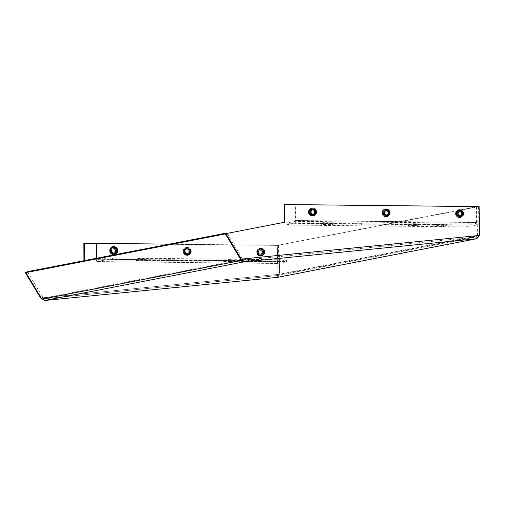 <?xml version="1.0" encoding="UTF-8"?>
<svg xmlns="http://www.w3.org/2000/svg" width="505" height="505" viewBox="0 0 505 505"><rect width="100%" height="100%" fill="white"/><g stroke="black" fill="none" stroke-linecap="round" stroke-linejoin="round"><path stroke-width="0.38" stroke-dasharray="2.52 1.89" d="M277.662 277.327L279.682 274.461L277.99 274.474L277.283 275.604L44.636 298.726L42.811 297.319L27.346 271.684M476.423 238.77L476.234 237.015L277.245 275.604L279.612 274.215L41.183 297.918M277.434 277.359L277.245 275.604L476.234 237.015L477.503 235.784L479.201 235.772L478.538 206.703L476.84 206.715L277.327 245.411L478.538 206.703M476.84 206.715L477.503 235.784L277.99 274.474L277.327 245.411M479.201 235.772L279.682 274.461L279.025 245.392M278.526 275.654L277.485 277.352M41.113 297.925L44.692 298.72L277.245 275.604M44.882 300.475L44.692 298.72L243.681 260.132L243.871 261.887M26.329 272.334L84.43 261.072L84.43 260.612M25.25 272.542L84.43 261.072M83.937 261.167L83.937 260.706M97.004 261.552L105.166 259.974A5.89 0.322 -0.3 0 1 112.463 259.715L282.188 261.521A5.89 0.322 -0.3 0 1 286.442 261.811A5.89 0.322 -0.3 0 1 286.209 261.899L278.047 263.484L97.004 261.552A2.474 0.688 90.6 0 1 96.96 261.558L278.009 263.484A2.474 0.688 -89.4 0 1 277.346 261.148L277.264 245.386L96.221 243.454L278.962 245.398L279.612 274.215M83.849 243.423L278.962 245.398M278.47 245.499L279.12 274.31L40.621 298.019M42.092 299.099L43.531 298.177L242.684 259.557L243.681 260.132L240.759 259.204L479.258 235.5L476.234 237.015L243.681 260.132M241.144 259.387L242.324 258.629L242.684 259.557L241.958 260.024M42.811 297.319L41.378 298.24M242.324 258.629L227.105 233.398M225.849 233.638L225.476 233.878M479.75 235.406L479.258 235.5L478.607 206.684L283.98 204.613M479.1 206.589L478.607 206.684M225.388 233.727L284.567 222.257M309.104 212.049A3.352 3.219 -101 0 1 313.012 208.817A3.352 3.219 -101 0 1 315.549 212.119A3.358 3.219 79 0 0 310.821 209.095A3.358 3.219 79 0 0 311.433 215.288A3.358 3.219 79 0 0 314.167 209.354A3.352 3.213 79 0 0 309.117 212.049A3.352 3.213 79 0 0 315.051 213.924A3.358 3.219 79 0 0 315.549 212.119A3.352 3.219 -101 0 1 310.853 215.035A3.352 3.219 -101 0 1 309.104 212.049M315.581 212.106A3.333 3.194 79 0 0 313.062 208.83A3.333 3.194 79 0 0 309.18 212.037A3.314 3.181 -101 0 1 314.192 209.379A3.314 3.181 -101 0 1 311.497 215.237A3.314 3.181 -101 0 1 309.199 212.037A3.333 3.194 79 0 0 314.224 214.821A3.333 3.194 79 0 0 315.581 212.106M382.651 212.832A3.352 3.219 -101 0 1 386.565 209.607A3.352 3.219 -101 0 1 389.096 212.902A3.358 3.219 79 0 0 384.368 209.878A3.358 3.219 79 0 0 384.406 215.812A3.352 3.213 79 0 0 387.714 210.137A3.352 3.213 79 0 0 382.664 212.832A3.358 3.219 79 0 0 388.598 214.713A3.358 3.219 79 0 0 389.102 212.902A3.314 3.181 -101 0 1 385.05 216.02A3.314 3.181 -101 0 1 384.444 209.903A3.314 3.181 -101 0 1 387.733 215.635A3.352 3.219 -101 0 1 382.651 212.832M389.134 212.889A3.333 3.194 79 0 0 386.609 209.613A3.333 3.194 79 0 0 384.463 215.786A3.333 3.194 79 0 0 389.134 212.889M456.204 213.615A3.352 3.219 -101 0 1 460.112 210.389A3.352 3.219 -101 0 1 462.649 213.684A3.358 3.219 79 0 0 457.921 210.661A3.358 3.219 79 0 0 457.959 216.601A3.352 3.213 79 0 0 461.261 210.926A3.352 3.213 79 0 0 456.211 213.615A3.358 3.219 79 0 0 462.144 215.496A3.358 3.219 79 0 0 462.649 213.684A3.352 3.219 -101 0 1 457.947 216.601A3.352 3.219 -101 0 1 456.204 213.615M462.681 213.672A3.333 3.194 79 0 0 460.162 210.396A3.333 3.194 79 0 0 458.016 216.569A3.333 3.194 79 0 0 462.681 213.672A3.314 3.181 -101 0 1 458.597 216.803A3.314 3.181 -101 0 1 457.991 210.686A3.314 3.181 -101 0 1 462.662 213.672M414.523 225.438L408.501 225.716L417.925 225.672L414.523 225.438M414.517 223.677L408.495 223.955L417.919 223.904L414.517 223.677M357.95 224.839L351.928 225.116L361.353 225.066L357.95 224.839M357.938 223.071L351.916 223.355L361.34 223.305L357.938 223.071M476.499 222.522L476.417 206.76L295.375 204.834L295.457 220.597L476.499 222.522L476.303 223.267L295.261 221.341L287.099 222.92L287.105 224.687A5.89 0.322 179.7 0 0 286.872 224.775A5.89 0.322 179.7 0 0 291.126 225.066L460.857 226.871A5.89 0.322 179.7 0 0 468.154 226.612L476.316 225.034L295.267 223.103L287.105 224.687M468.154 226.612L468.141 224.851L476.303 223.267M433.227 224.447L443.415 224.555L446.363 223.98L436.181 223.873L433.227 224.447L433.24 226.208L443.422 226.316L446.369 225.748L436.187 225.64L433.24 226.208M333.212 222.774L323.03 222.667L320.075 223.242L330.257 223.349L333.212 222.774L333.218 224.542L323.036 224.435L320.088 225.003L330.27 225.11L333.218 224.542M291.126 225.066L291.114 223.298L460.844 225.11L460.857 226.871M291.114 223.298A5.89 0.322 -0.3 0 1 286.865 223.014A5.89 0.322 -0.3 0 1 287.099 222.92M468.141 224.851A5.89 0.322 -0.3 0 1 460.844 225.11M295.261 221.341L295.457 220.597M295.267 223.103A2.474 0.688 -89.4 0 0 295.943 220.502L295.861 204.74L295.375 204.834M476.417 206.76L476.909 206.665L476.991 222.427A2.474 0.688 90.6 0 1 476.316 225.034M476.909 206.665L295.861 204.74M320.075 223.242L320.088 225.003M323.03 222.667L323.036 224.435M330.257 223.349L330.27 225.11M446.363 223.98L446.369 225.748M443.415 224.555L443.422 226.316M436.181 223.873L436.187 225.64M116.996 250.625A3.352 3.219 -101 0 1 113.088 253.851A3.352 3.219 -101 0 1 110.551 250.556A3.358 3.219 79 0 0 115.279 253.579A3.358 3.219 79 0 0 114.667 247.381A3.358 3.219 79 0 0 110.551 250.556A3.352 3.219 -101 0 1 111.921 247.816A3.352 3.213 79 0 0 113.082 253.851A3.352 3.213 79 0 0 115.241 247.639A3.352 3.213 79 0 0 111.914 247.822A3.352 3.219 -101 0 1 116.996 250.625M110.519 250.562A3.333 3.194 79 0 0 113.038 253.838A3.333 3.194 79 0 0 116.92 250.632A3.314 3.181 -101 0 1 111.908 253.295A3.314 3.181 -101 0 1 114.603 247.431A3.314 3.181 -101 0 1 116.907 250.632A3.333 3.194 79 0 0 111.876 247.848A3.333 3.194 79 0 0 110.519 250.562M190.543 251.408A3.352 3.219 -101 0 1 186.635 254.634A3.352 3.219 -101 0 1 184.098 251.339A3.358 3.219 79 0 0 188.832 254.362A3.358 3.219 79 0 0 188.788 248.422A3.352 3.213 79 0 0 185.486 254.097A3.352 3.213 79 0 0 190.536 251.408A3.358 3.219 79 0 0 184.603 249.527A3.358 3.219 79 0 0 184.098 251.339A3.352 3.219 -101 0 1 188.801 248.416A3.352 3.219 -101 0 1 190.543 251.408M184.066 251.345A3.333 3.194 79 0 0 186.591 254.621A3.333 3.194 79 0 0 188.737 248.447A3.333 3.194 79 0 0 184.066 251.345A3.314 3.181 -101 0 1 188.15 248.214A3.314 3.181 -101 0 1 188.756 254.331A3.314 3.181 -101 0 1 184.085 251.345M264.096 252.191A3.352 3.219 -101 0 1 260.189 255.416A3.352 3.219 -101 0 1 257.651 252.121A3.358 3.219 79 0 0 262.379 255.145A3.358 3.219 79 0 0 262.341 249.205A3.352 3.213 79 0 0 259.033 254.88A3.352 3.213 79 0 0 264.083 252.191A3.358 3.219 79 0 0 258.15 250.31A3.358 3.219 79 0 0 257.645 252.121A3.314 3.181 -101 0 1 261.704 248.997A3.314 3.181 -101 0 1 262.303 255.12A3.314 3.181 -101 0 1 259.014 249.388A3.352 3.219 -101 0 1 264.096 252.191M257.619 252.128A3.333 3.194 79 0 0 260.138 255.404A3.333 3.194 79 0 0 262.284 249.23A3.333 3.194 79 0 0 257.619 252.128M229.308 261.363L232.704 261.59L226.682 261.868L223.279 261.64L229.308 261.363M229.295 259.595L232.698 259.822L226.676 260.107L223.273 259.873L229.295 259.595M172.729 260.757L176.131 260.99L166.707 261.034L172.729 260.757M172.716 258.996L176.119 259.223L166.694 259.273L172.716 258.996M96.79 258.213L96.79 259.122L277.838 261.047L277.756 245.285L169.396 244.136M286.209 261.899L286.202 260.132L278.034 261.716L96.992 259.791L105.154 258.207L105.166 259.974M250.96 259.791L261.142 259.898L258.194 260.473L248.005 260.365L250.96 259.791L250.966 261.558L261.154 261.666L258.2 262.24L248.018 262.127L250.966 261.558M145.036 259.267L134.854 259.16L137.808 258.585L147.99 258.699L145.036 259.267L145.049 261.034L134.867 260.927L137.814 260.353L147.997 260.46L145.049 261.034M112.463 259.715L112.451 257.948L282.181 259.759L282.188 261.521M286.202 260.132A5.89 0.322 179.7 0 0 286.43 260.043A5.89 0.322 179.7 0 0 282.181 259.759M112.451 257.948A5.89 0.322 179.7 0 0 105.154 258.207M96.96 261.558A2.474 0.688 90.6 0 1 96.303 259.216L96.297 258.308M277.838 261.047L278.028 261.716L96.979 259.791L96.79 259.122M277.264 245.386L277.756 245.285M134.854 259.16L134.867 260.927M137.808 258.585L137.814 260.353M147.99 258.699L147.997 260.46M261.142 259.898L261.154 261.666M258.194 260.473L258.2 262.24M248.005 260.365L248.018 262.127M116.99 250.335A3.813 3.655 79 0 0 112.943 246.907A3.813 3.655 79 0 0 109.711 251.054A3.813 3.655 79 0 0 113.751 254.488A3.813 3.655 79 0 0 116.99 250.335M190.536 251.118A3.813 3.655 79 0 0 186.49 247.69A3.813 3.655 79 0 0 183.258 251.837A3.813 3.655 79 0 0 187.305 255.271A3.813 3.655 79 0 0 190.536 251.118M316.635 211.614A3.813 3.655 -101 0 1 313.397 215.768A3.813 3.655 -101 0 1 309.35 212.34A3.813 3.655 -101 0 1 312.589 208.186A3.813 3.655 -101 0 1 316.635 211.614M390.182 212.397A3.813 3.655 -101 0 1 386.95 216.55A3.813 3.655 -101 0 1 382.904 213.123A3.813 3.655 -101 0 1 386.136 208.969A3.813 3.655 -101 0 1 390.182 212.397M264.09 251.9A3.813 3.655 79 0 0 260.043 248.473A3.813 3.655 79 0 0 256.805 252.626A3.813 3.655 79 0 0 260.851 256.054A3.813 3.655 79 0 0 264.09 251.9M463.735 213.179A3.813 3.655 -101 0 1 460.497 217.333A3.813 3.655 -101 0 1 456.451 213.905A3.813 3.655 -101 0 1 459.689 209.752A3.813 3.655 -101 0 1 463.735 213.179M262.543 252.096A2.645 2.531 -101 0 1 260.807 254.867A2.645 2.531 -101 0 1 257.493 252.595A2.645 2.531 -101 0 1 259.81 249.71A2.645 2.531 -101 0 1 262.543 252.096L259.81 249.71L260.706 249.647A2.531 2.43 79 0 0 258.491 252.412A2.531 2.43 79 0 0 261.666 254.589A2.531 2.43 79 0 0 260.706 249.647L263.332 251.932L261.666 254.589L260.807 254.867L262.537 252.096M257.209 252.633A2.878 2.759 79 0 0 260.258 255.221A2.878 2.759 79 0 0 262.701 252.083A2.878 2.759 79 0 0 259.652 249.495A2.878 2.759 79 0 0 257.209 252.633M188.99 251.313A2.645 2.531 -101 0 1 187.26 254.084A2.645 2.531 -101 0 1 183.946 251.812A2.645 2.531 -101 0 1 186.257 248.927A2.645 2.531 -101 0 1 188.99 251.313L186.257 248.927L187.159 248.864A2.531 2.43 79 0 0 184.944 251.629A2.531 2.43 79 0 0 188.112 253.807A2.531 2.43 79 0 0 187.159 248.864L189.785 251.149L188.112 253.807L187.26 254.084L188.984 251.313M183.656 251.843A2.878 2.759 79 0 0 186.711 254.432A2.878 2.759 79 0 0 189.154 251.301A2.878 2.759 79 0 0 186.099 248.712A2.878 2.759 79 0 0 183.656 251.843M115.443 250.524A2.645 2.531 -101 0 1 113.707 253.302A2.645 2.531 -101 0 1 110.399 251.029A2.645 2.531 -101 0 1 112.71 248.144A2.645 2.531 -101 0 1 115.443 250.524M110.109 251.061A2.878 2.759 79 0 0 113.164 253.649A2.878 2.759 79 0 0 115.607 250.518A2.878 2.759 79 0 0 112.552 247.93A2.878 2.759 79 0 0 110.109 251.061M116.87 250.284A3.005 2.878 79 0 0 113.688 247.583A3.005 2.878 79 0 0 111.138 250.852A3.005 2.878 79 0 0 114.326 253.554A3.005 2.878 79 0 0 116.87 250.284M117.084 250.272A3.352 3.213 79 0 0 111.182 248.738A3.352 3.213 79 0 0 115.544 253.485A3.352 3.213 79 0 0 117.084 250.272M116.567 250.354A3.125 2.992 79 0 0 111.062 248.921A3.125 2.992 79 0 0 115.127 253.346A3.125 2.992 79 0 0 116.567 250.354M111.39 250.846A2.531 2.43 79 0 0 114.566 253.024A2.531 2.43 79 0 0 113.606 248.081A2.531 2.43 79 0 0 111.39 250.846M111.681 250.808A2.298 2.203 79 0 0 114.117 252.879A2.298 2.203 79 0 0 116.068 250.373A2.298 2.203 79 0 0 113.631 248.309A2.298 2.203 79 0 0 111.681 250.808M190.423 251.067A3.005 2.878 79 0 0 187.235 248.365A3.005 2.878 79 0 0 184.685 251.635A3.005 2.878 79 0 0 187.873 254.337A3.005 2.878 79 0 0 190.423 251.067M190.631 251.054A3.352 3.213 79 0 0 184.729 249.52A3.352 3.213 79 0 0 189.091 254.267A3.352 3.213 79 0 0 190.631 251.054M190.114 251.136A3.125 2.992 79 0 0 184.615 249.704A3.125 2.992 79 0 0 188.681 254.129A3.125 2.992 79 0 0 190.114 251.136M185.228 251.597A2.298 2.203 79 0 0 187.664 253.661A2.298 2.203 79 0 0 189.615 251.155A2.298 2.203 79 0 0 187.178 249.091A2.298 2.203 79 0 0 185.228 251.597M309.47 212.39A3.005 2.878 79 0 0 312.658 215.092A3.005 2.878 79 0 0 315.208 211.822A3.005 2.878 79 0 0 312.021 209.12A3.005 2.878 79 0 0 309.47 212.39M309.262 212.397A3.352 3.213 79 0 0 315.164 213.937A3.352 3.213 79 0 0 310.802 209.19A3.352 3.213 79 0 0 309.262 212.397M309.773 212.321A3.125 2.992 79 0 0 315.278 213.754A3.125 2.992 79 0 0 311.213 209.329A3.125 2.992 79 0 0 309.773 212.321M312.21 209.556A2.531 2.43 79 0 0 310.114 212.308A2.531 2.43 79 0 0 313.176 214.518M311.724 209.91A2.298 2.203 79 0 0 312.589 214.373M383.017 213.173A3.005 2.878 79 0 0 386.205 215.875A3.005 2.878 79 0 0 388.755 212.605A3.005 2.878 79 0 0 385.567 209.903A3.005 2.878 79 0 0 383.017 213.173M382.809 213.186A3.352 3.213 79 0 0 388.711 214.72A3.352 3.213 79 0 0 384.349 209.973A3.352 3.213 79 0 0 382.809 213.186M383.327 213.104A3.125 2.992 79 0 0 388.825 214.537A3.125 2.992 79 0 0 384.76 210.112A3.125 2.992 79 0 0 383.327 213.104M385.763 210.339A2.531 2.43 79 0 0 383.661 213.091A2.531 2.43 79 0 0 386.723 215.3M385.271 210.692A2.298 2.203 79 0 0 386.136 215.155M263.97 251.85A3.005 2.878 79 0 0 260.782 249.148A3.005 2.878 79 0 0 258.232 252.418A3.005 2.878 79 0 0 261.42 255.12A3.005 2.878 79 0 0 263.97 251.85M264.184 251.837A3.352 3.213 79 0 0 258.282 250.303A3.352 3.213 79 0 0 262.644 255.05A3.352 3.213 79 0 0 264.184 251.837M263.667 251.919A3.125 2.992 79 0 0 258.162 250.486A3.125 2.992 79 0 0 262.228 254.911A3.125 2.992 79 0 0 263.667 251.919M258.781 252.38A2.298 2.203 79 0 0 261.218 254.444A2.298 2.203 79 0 0 263.162 251.945A2.298 2.203 79 0 0 260.725 249.874A2.298 2.203 79 0 0 258.781 252.38M456.57 213.956A3.005 2.878 79 0 0 459.758 216.658A3.005 2.878 79 0 0 462.302 213.388A3.005 2.878 79 0 0 459.114 210.686A3.005 2.878 79 0 0 456.57 213.956M456.356 213.968A3.352 3.213 79 0 0 462.258 215.502A3.352 3.213 79 0 0 457.896 210.755A3.352 3.213 79 0 0 456.356 213.968M456.873 213.886A3.125 2.992 79 0 0 462.378 215.319A3.125 2.992 79 0 0 458.313 210.894A3.125 2.992 79 0 0 456.873 213.886M459.31 211.122A2.531 2.43 79 0 0 457.214 213.874A2.531 2.43 79 0 0 460.276 216.083M458.824 211.475A2.298 2.203 79 0 0 459.689 215.938M315.631 212.056A3.125 2.992 79 0 0 311.238 209.24A3.125 2.992 79 0 0 311.806 215.004A3.125 2.992 79 0 0 315.631 212.056M389.185 212.839A3.125 2.992 79 0 0 384.785 210.03A3.125 2.992 79 0 0 385.353 215.786A3.125 2.992 79 0 0 389.185 212.839M316.281 212.113A4.059 3.889 -101 0 1 312.406 216.121A4.059 3.889 -101 0 1 308.486 212.031A4.059 3.889 -101 0 1 312.361 208.022A4.059 3.889 -101 0 1 316.281 212.113M389.828 212.895A4.059 3.889 -101 0 1 385.953 216.904A4.059 3.889 -101 0 1 382.033 212.813A4.059 3.889 -101 0 1 385.908 208.805A4.059 3.889 -101 0 1 389.828 212.895M462.731 213.621A3.125 2.992 79 0 0 458.332 210.812A3.125 2.992 79 0 0 458.9 216.569A3.125 2.992 79 0 0 462.731 213.621M463.375 213.678A4.059 3.889 -101 0 1 459.499 217.693A4.059 3.889 -101 0 1 455.579 213.596A4.059 3.889 -101 0 1 459.462 209.588A4.059 3.889 -101 0 1 463.375 213.678M315.101 212.132A3.005 2.878 79 0 0 312.204 209.102A3.005 2.878 79 0 0 309.331 212.075A3.005 2.878 79 0 0 312.235 215.105A3.005 2.878 79 0 0 315.101 212.132M309.212 211.936A3.813 3.655 79 0 0 312.892 215.786A3.813 3.655 79 0 0 316.534 212.018A3.813 3.655 79 0 0 312.854 208.167A3.813 3.655 79 0 0 309.212 211.936M388.654 212.914A3.005 2.878 79 0 0 385.751 209.884A3.005 2.878 79 0 0 382.878 212.857A3.005 2.878 79 0 0 385.782 215.887A3.005 2.878 79 0 0 388.654 212.914M382.758 212.719A3.813 3.655 79 0 0 386.445 216.569A3.813 3.655 79 0 0 390.087 212.801A3.813 3.655 79 0 0 386.401 208.95A3.813 3.655 79 0 0 382.758 212.719M308.606 212.1A3.592 3.447 79 0 0 312.071 215.723A3.592 3.447 79 0 0 315.505 212.169A3.592 3.447 79 0 0 312.033 208.546A3.592 3.447 79 0 0 308.606 212.1M308.391 212.068A3.939 3.775 79 0 0 315.612 213.798A3.939 3.775 79 0 0 310.644 208.489A3.939 3.775 79 0 0 308.391 212.068M308.624 212.049A3.832 3.674 79 0 0 315.644 213.729A3.832 3.674 79 0 0 310.815 208.565A3.832 3.674 79 0 0 308.624 212.049M382.152 212.883A3.592 3.447 79 0 0 385.624 216.506A3.592 3.447 79 0 0 389.052 212.952A3.592 3.447 79 0 0 385.586 209.329A3.592 3.447 79 0 0 382.152 212.883M381.944 212.857A3.939 3.775 79 0 0 389.166 214.587A3.939 3.775 79 0 0 384.362 209.348A3.832 3.674 79 0 0 385.075 216.594A3.832 3.674 79 0 0 388.282 210.042A3.939 3.775 79 0 0 381.944 212.857M462.201 213.703A3.005 2.878 79 0 0 459.298 210.673A3.005 2.878 79 0 0 456.432 213.64A3.005 2.878 79 0 0 459.329 216.67A3.005 2.878 79 0 0 462.201 213.703M456.312 213.501A3.813 3.655 79 0 0 459.992 217.352A3.813 3.655 79 0 0 463.634 213.583A3.813 3.655 79 0 0 459.954 209.733A3.813 3.655 79 0 0 456.312 213.501M455.699 213.666A3.592 3.447 79 0 0 459.171 217.289A3.592 3.447 79 0 0 462.605 213.741A3.592 3.447 79 0 0 459.133 210.112A3.592 3.447 79 0 0 455.699 213.666M455.491 213.64A3.939 3.775 79 0 0 462.713 215.37A3.939 3.775 79 0 0 457.745 210.061A3.939 3.775 79 0 0 455.491 213.64M455.725 213.615A3.832 3.674 79 0 0 462.744 215.294A3.832 3.674 79 0 0 457.909 210.13A3.832 3.674 79 0 0 455.725 213.615M476.991 222.427L295.943 220.502M110.469 250.613A3.125 2.992 79 0 0 114.869 253.428A3.125 2.992 79 0 0 114.294 247.665A3.125 2.992 79 0 0 110.469 250.613M184.016 251.402A3.125 2.992 79 0 0 188.416 254.211A3.125 2.992 79 0 0 187.847 248.447A3.125 2.992 79 0 0 184.016 251.402M114.831 246.73A4.059 3.889 -101 0 1 116.194 253.769M183.372 251.339A4.059 3.889 -101 0 1 187.248 247.33A4.059 3.889 -101 0 1 191.168 251.421A4.059 3.889 -101 0 1 187.292 255.435A4.059 3.889 -101 0 1 183.372 251.339M257.563 252.184A3.125 2.992 79 0 0 261.962 254.993A3.125 2.992 79 0 0 261.394 249.23A3.125 2.992 79 0 0 257.563 252.184M256.919 252.121A4.059 3.889 -101 0 1 260.795 248.113A4.059 3.889 -101 0 1 264.715 252.203A4.059 3.889 -101 0 1 260.839 256.218A4.059 3.889 -101 0 1 256.919 252.121M110.999 250.537A3.005 2.878 79 0 0 113.896 253.567A3.005 2.878 79 0 0 116.769 250.6A3.005 2.878 79 0 0 113.871 247.57A3.005 2.878 79 0 0 110.999 250.537M116.889 250.732A3.813 3.655 79 0 0 113.208 246.888A3.813 3.655 79 0 0 109.566 250.657A3.813 3.655 79 0 0 113.246 254.501A3.813 3.655 79 0 0 116.889 250.732M184.546 251.32A3.005 2.878 79 0 0 187.45 254.35A3.005 2.878 79 0 0 190.316 251.383A3.005 2.878 79 0 0 187.418 248.353A3.005 2.878 79 0 0 184.546 251.32M190.442 251.515A3.813 3.655 79 0 0 186.755 247.671A3.813 3.655 79 0 0 183.113 251.439A3.813 3.655 79 0 0 186.799 255.284A3.813 3.655 79 0 0 190.442 251.515M111.34 253.384A3.832 3.674 79 0 0 117.476 250.619A3.832 3.674 79 0 0 110.469 248.902M191.048 251.357A3.592 3.447 79 0 0 187.576 247.728A3.592 3.447 79 0 0 184.148 251.282A3.592 3.447 79 0 0 187.614 254.905A3.592 3.447 79 0 0 191.048 251.357M191.256 251.383A3.939 3.775 79 0 0 184.035 249.653A3.939 3.775 79 0 0 189.003 254.962A3.939 3.775 79 0 0 191.256 251.383M191.029 251.408A3.832 3.674 79 0 0 184.003 249.722A3.832 3.674 79 0 0 188.838 254.886A3.832 3.674 79 0 0 191.029 251.408M258.099 252.102A3.005 2.878 79 0 0 260.997 255.132A3.005 2.878 79 0 0 263.869 252.165A3.005 2.878 79 0 0 260.965 249.135A3.005 2.878 79 0 0 258.099 252.102M263.989 252.298A3.813 3.655 79 0 0 260.309 248.454A3.813 3.655 79 0 0 256.666 252.222A3.813 3.655 79 0 0 260.346 256.067A3.813 3.655 79 0 0 263.989 252.298M264.595 252.14A3.592 3.447 79 0 0 261.129 248.511A3.592 3.447 79 0 0 257.695 252.064A3.592 3.447 79 0 0 261.167 255.688A3.592 3.447 79 0 0 264.595 252.14M264.803 252.165A3.939 3.775 79 0 0 257.588 250.436A3.939 3.775 79 0 0 262.556 255.745A3.939 3.775 79 0 0 264.803 252.165M264.576 252.191A3.832 3.674 79 0 0 257.556 250.505A3.832 3.674 79 0 0 262.385 255.669A3.832 3.674 79 0 0 264.576 252.191M277.346 261.148L96.303 259.216M116.485 250.373C116.036 248.372 114.862 247.456 112.956 247.608L111.182 248.738C113.808 246.408 115.79 246.92 117.122 250.265C116.712 253.504 115.026 254.526 112.072 253.321L114.136 253.706L116.485 250.373M190.031 251.155C189.59 249.161 188.409 248.239 186.503 248.391L184.729 249.52C187.355 247.198 189.337 247.702 190.675 251.048C190.265 254.286 188.58 255.309 185.619 254.103L187.683 254.488L190.031 251.155M313.39 215.067C311.478 215.218 310.304 214.297 309.862 212.302L310.493 210.023L312.204 208.969L314.274 209.348C311.314 208.148 309.628 209.165 309.218 212.409C310.556 215.749 312.538 216.26 315.164 213.937L313.39 215.067M386.937 215.85C385.031 216.001 383.851 215.079 383.409 213.085L384.04 210.812L385.757 209.752L387.821 210.13C384.86 208.931 383.175 209.947 382.765 213.192C384.103 216.538 386.085 217.043 388.711 214.72L386.937 215.85M263.578 251.938C263.137 249.943 261.962 249.022 260.05 249.173L258.282 250.303C260.902 247.98 262.884 248.485 264.222 251.831C263.812 255.069 262.127 256.092 259.166 254.886L261.236 255.271L263.578 251.938M460.484 216.632C458.578 216.784 457.404 215.862 456.956 213.868L457.593 211.595L459.304 210.534L461.368 210.913C458.414 209.714 456.728 210.73 456.318 213.975C457.656 217.32 459.632 217.825 462.258 215.502L460.484 216.632M113.707 253.302L115.437 250.53L112.71 248.144L113.606 248.081L116.232 250.36L114.566 253.024L113.707 253.302M313.63 214.53L312.734 214.593L310.108 212.308L311.774 209.651L312.633 209.373M387.183 215.313L386.281 215.376L383.655 213.091L385.328 210.434L386.18 210.156M460.73 216.096L459.834 216.159L457.208 213.874L458.875 211.216L459.733 210.939M315.07 213.893L313.27 215.067C311.2 215.187 310.019 214.158 309.723 211.974L312.084 208.963L314.192 209.379M388.616 214.675L386.817 215.85C384.753 215.97 383.566 214.941 383.27 212.757L385.637 209.745L387.739 210.162M313.043 215.837C310.474 215.982 309.01 214.72 308.656 212.043L311.591 208.331L314.735 209.259C311.396 207.34 309.268 208.281 308.347 212.081C310.322 218.671 314.413 215.881 315.612 213.798L313.043 215.837M386.59 216.62C384.021 216.771 382.563 215.502 382.203 212.826L385.138 209.114L388.282 210.042C384.943 208.123 382.815 209.064 381.894 212.864C383.876 219.454 387.96 216.664 389.166 214.587L386.59 216.62M462.163 215.458L460.364 216.632C458.3 216.759 457.12 215.723 456.817 213.539L459.184 210.528L461.292 210.945M460.143 217.402C457.574 217.554 456.11 216.285 455.75 213.609L458.685 209.897L461.835 210.825C458.496 208.906 456.362 209.846 455.447 213.647C457.423 220.237 461.513 217.447 462.713 215.37L460.143 217.402M314.224 214.821L314.186 214.846C311.433 216.007 309.729 215.079 309.079 212.056C309.382 209.67 310.689 208.59 313.012 208.817L313.062 208.83M387.771 215.603L387.739 215.629C384.98 216.79 383.282 215.862 382.626 212.839C382.929 210.452 384.242 209.373 386.565 209.607L386.609 209.613M461.324 216.386L461.286 216.411C458.534 217.573 456.829 216.645 456.173 213.621C456.476 211.235 457.789 210.156 460.112 210.389L460.162 210.396M408.495 223.955L408.501 225.716M351.916 223.355L351.928 225.116M286.865 223.014L286.872 224.775M361.34 223.305L361.353 225.066M417.919 223.904L417.925 225.672M111.031 248.776L112.836 247.608C114.9 247.482 116.081 248.511 116.384 250.701L114.016 253.706L111.908 253.295M184.584 249.558L186.383 248.391C188.447 248.264 189.634 249.293 189.93 251.484L187.563 254.488L185.461 254.078M111.315 253.358L114.515 254.337L117.45 250.625C117.091 247.949 115.626 246.686 113.057 246.831L110.456 248.94M190.997 251.414C190.637 248.731 189.179 247.469 186.604 247.614L184.035 249.653C187.273 246.295 189.697 246.869 191.3 251.37C190.385 255.177 188.258 256.117 184.918 254.192L188.062 255.12L190.997 251.414M258.131 250.341L259.93 249.173C262 249.047 263.181 250.076 263.477 252.266L261.117 255.271L259.008 254.861M264.544 252.197C264.191 249.514 262.726 248.252 260.157 248.397L257.588 250.436C260.826 247.084 263.244 247.652 264.854 252.153C263.932 255.959 261.805 256.9 258.465 254.975L261.609 255.902L264.544 252.197M113.038 253.838L113.082 253.851C115.411 254.078 116.724 252.999 117.021 250.613C116.371 247.595 114.667 246.661 111.921 247.816L111.876 247.848M186.591 254.621L186.629 254.634C188.958 254.861 190.271 253.781 190.574 251.395C189.918 248.378 188.214 247.444 185.468 248.599M260.189 255.416C262.505 255.644 263.818 254.57 264.121 252.178C263.465 249.161 261.767 248.226 259.014 249.388L258.977 249.413M232.698 259.822L232.704 261.59M176.119 259.223L176.131 260.99M286.43 260.043L286.442 261.811M166.694 259.273L166.707 261.034M223.273 259.873L223.279 261.64"/><path stroke-width="0.76" d="M241.958 260.024L241.251 260.479L243.871 261.887L240.759 259.204L241.251 259.109L225.88 233.632L284.567 222.257L284.473 204.519L479.1 206.589L479.75 235.406L476.682 238.732L277.485 277.352M476.682 238.732L479.201 235.772M41.183 297.918L40.621 298.019L44.882 300.475L42.092 299.099L41.378 298.24L25.906 272.605L27.346 271.684L226.859 232.988L225.849 233.638M277.46 277.359L44.806 300.481L277.434 277.359L476.423 238.77L243.871 261.887L44.882 300.475M40.621 298.019L25.25 272.542L26.329 272.334M84.43 260.612L84.335 243.328L96.707 243.359L96.79 258.213M83.937 260.706L83.849 243.423L84.335 243.328M41.113 297.925L25.742 272.447M42.092 299.099L241.251 260.479L225.426 233.91L25.906 272.605M227.105 233.398L226.859 232.988M242.211 260.321L241.251 259.109L479.75 235.406M284.473 204.519L283.98 204.613L284.075 222.351M225.88 233.632L225.388 233.727L240.759 259.204M169.396 244.136L96.707 243.359M96.221 243.454L96.297 258.308M460.8 216.089A2.645 2.531 79 0 0 463.041 213.211A2.645 2.531 79 0 0 459.733 210.939A2.645 2.531 79 0 0 460.8 216.089M460.276 210.585A2.878 2.759 -101 0 1 463.331 213.173A2.878 2.759 -101 0 1 460.888 216.31A2.878 2.759 -101 0 1 457.833 213.722A2.878 2.759 -101 0 1 460.276 210.585M387.253 215.307A2.645 2.531 79 0 0 389.494 212.428A2.645 2.531 79 0 0 386.18 210.156A2.645 2.531 79 0 0 387.253 215.307M386.729 209.802A2.878 2.759 -101 0 1 389.784 212.39A2.878 2.759 -101 0 1 387.341 215.528A2.878 2.759 -101 0 1 384.286 212.94A2.878 2.759 -101 0 1 386.729 209.802M313.7 214.524A2.645 2.531 79 0 0 315.947 211.645A2.645 2.531 79 0 0 312.633 209.373A2.645 2.531 79 0 0 313.7 214.524M313.182 209.019A2.878 2.759 -101 0 1 316.231 211.608A2.878 2.759 -101 0 1 313.788 214.745A2.878 2.759 -101 0 1 310.739 212.157A2.878 2.759 -101 0 1 313.182 209.019M313.176 214.518A2.531 2.43 79 0 0 312.21 209.556M312.589 214.373A2.298 2.203 79 0 0 314.659 211.86A2.298 2.203 79 0 0 311.724 209.91M386.723 215.3A2.531 2.43 79 0 0 385.763 210.339M386.136 215.155A2.298 2.203 79 0 0 388.212 212.643A2.298 2.203 79 0 0 385.271 210.692M460.276 216.083A2.531 2.43 79 0 0 459.31 211.122M459.689 215.938A2.298 2.203 79 0 0 461.759 213.426A2.298 2.203 79 0 0 458.824 211.475M116.194 253.769A4.059 3.889 -101 0 1 109.825 250.556A4.059 3.889 -101 0 1 114.831 246.73M117.501 250.568A3.592 3.447 79 0 0 114.029 246.945A3.592 3.447 79 0 0 110.595 250.499A3.592 3.447 79 0 0 114.067 254.122A3.592 3.447 79 0 0 117.501 250.568M117.709 250.6A3.939 3.775 79 0 0 110.488 248.87A3.939 3.775 79 0 0 115.456 254.179A3.939 3.775 79 0 0 117.709 250.6M110.469 248.902A3.832 3.674 79 0 0 110.456 248.94A3.832 3.674 79 0 0 111.34 253.384M313.63 214.53C310.461 213.362 310.127 211.639 312.633 209.373M387.183 215.313C384.008 214.145 383.68 212.428 386.18 210.156M460.73 216.096C457.562 214.928 457.227 213.211 459.733 210.939M111.315 253.358L111.365 253.409C114.704 255.328 116.838 254.387 117.753 250.587C116.15 246.086 113.726 245.512 110.488 248.87L110.456 248.94"/></g></svg>
